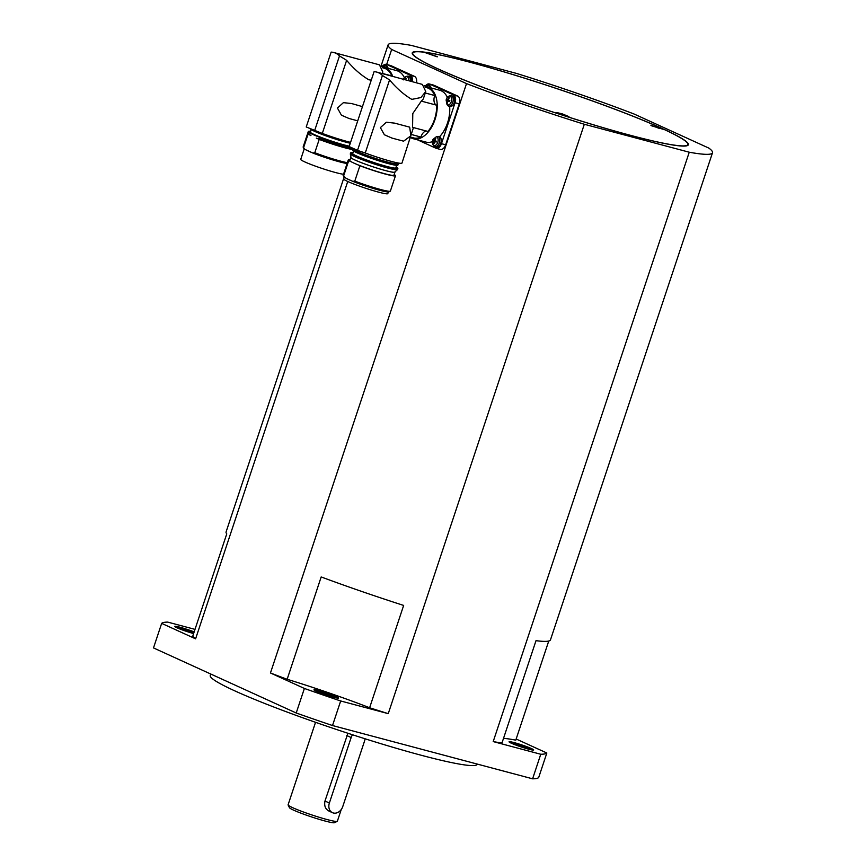 <?xml version="1.0" encoding="UTF-8"?>
<svg xmlns="http://www.w3.org/2000/svg" width="866" height="866" viewBox="0 0 866 866"><rect width="100%" height="100%" fill="white"/><g stroke="black" fill="none" stroke-linecap="round" stroke-linejoin="round"><path stroke-width="1.3" d="M210.741 674.029L210.243 675.512A140.649 11.366 18.4 0 0 280.985 709.763A140.649 11.366 18.4 0 0 421.222 755.26A140.649 11.366 18.4 0 0 477.155 764.299L477.231 764.072M341.258 809.504L337.361 821.217A25.969 2.1 -161.6 0 1 337.231 821.347A25.969 2.1 -161.6 0 1 327.034 819.539A25.969 2.1 -161.6 0 1 302.039 811.485A25.969 2.1 -161.6 0 1 288.118 805.012A25.969 2.1 -161.6 0 1 288.086 804.817L315.538 722.309M288.118 805.012L289.482 807.729A23.804 1.927 18.4 0 0 302.245 813.65A23.804 1.927 18.4 0 0 325.161 821.044A23.804 1.927 18.4 0 0 334.503 822.7L337.231 821.347M194.157 631.899A12.979 1.05 18.4 0 0 181.124 627.536A12.979 1.05 18.4 0 0 174.824 626.486A12.979 1.05 18.4 0 0 177.097 627.818A12.979 1.05 18.4 0 0 193.605 633.566M316.155 691.23A11.897 0.963 -161.6 0 1 319.392 691.977A11.897 0.963 -161.6 0 1 336.019 697.834M333.442 697.206A12.979 1.05 18.4 0 0 338.541 698.104A12.979 1.05 18.4 0 0 332.512 695.041A12.979 1.05 18.4 0 0 319.132 690.678A12.979 1.05 18.4 0 0 313.979 689.931A12.979 1.05 18.4 0 0 320.95 693.168A12.979 1.05 18.4 0 0 333.442 697.206M511.243 743.169A11.897 0.963 -161.6 0 1 530.23 749.361A11.897 0.963 -161.6 0 1 531.107 749.783M531.41 748.56A12.979 1.05 18.4 0 0 517.294 743.493A12.979 1.05 18.4 0 0 509.067 741.881A12.979 1.05 18.4 0 0 511.341 743.212A12.979 1.05 18.4 0 0 524.493 747.986A12.979 1.05 18.4 0 0 533.629 750.053A12.979 1.05 18.4 0 0 531.41 748.56M651.47 125.754L662.642 129.131L651.47 125.754M437.233 56.853L425.466 52.718L437.276 56.647M562.218 113.847L568.973 116.639L563.398 115.33L556.654 112.537L562.218 113.847M470.39 62.374A144.968 11.713 18.4 0 0 412.746 53.053A144.968 11.713 18.4 0 0 485.664 88.364A144.968 11.713 18.4 0 0 630.221 135.258A144.968 11.713 18.4 0 0 687.864 144.579A144.968 11.713 18.4 0 0 614.957 109.268A144.968 11.713 18.4 0 0 470.39 62.374M470.097 62.244A145.51 11.756 -161.6 0 1 615.196 109.311A145.51 11.756 -161.6 0 1 688.383 144.741A145.51 11.756 -161.6 0 1 630.524 135.388A145.51 11.756 -161.6 0 1 485.425 88.321A145.51 11.756 -161.6 0 1 412.238 52.88A145.51 11.756 -161.6 0 1 470.097 62.244M659.762 128.579L650.842 125.213L659.762 128.579M566.093 116.087L557.163 112.71L566.093 116.087M427.956 131.437L412.573 127.345L412.79 113.543L421.298 101.106L436.68 105.208A25.969 15.588 104.9 0 1 427.956 131.437M425.671 87.379L426.895 87.715A25.969 15.588 104.9 0 1 428.389 88.245A25.969 15.588 104.9 0 1 434.764 95.531A7.578 4.546 -75.1 0 0 436.377 105.089A7.578 4.546 -75.1 0 0 436.68 105.208M425.758 91.536L420.919 97.544L411.815 99.384C404.076 94.838 396.66 88.354 389.559 79.91L382.426 75.494A32.453 19.485 -75.1 0 0 378.529 72.744A32.453 19.485 -75.1 0 0 376.667 72.073L422.381 84.413L425.758 91.536L423.279 99.005L421.298 101.106M398.371 139.805L391.897 138.051L384.385 134.771L380.38 127.627L386.333 122.236L394.485 123.113L409.672 127.15L410.895 135.756L403.599 141.169L398.371 139.805M382.426 75.494L357.517 150.37L365.246 153.001A27.052 2.187 18.4 0 0 391.194 161.368A27.052 2.187 18.4 0 0 401.954 163.111L413.439 127.573M355.233 149.32L355.082 149.786A21.639 1.754 18.4 0 0 365.961 155.057A21.639 1.754 18.4 0 0 387.535 162.061A21.639 1.754 18.4 0 0 396.141 163.447L396.411 162.646M396.39 162.689A23.804 1.927 -161.6 0 1 398.198 164.129A23.804 1.927 -161.6 0 1 388.726 162.602A23.804 1.927 -161.6 0 1 364.997 154.906A23.804 1.927 -161.6 0 1 353.025 149.104A23.804 1.927 -161.6 0 1 354.324 148.909M353.025 149.104L352.679 150.132A23.804 1.927 18.4 0 0 364.651 155.923A23.804 1.927 18.4 0 0 388.39 163.62A23.804 1.927 18.4 0 0 397.851 165.157L398.198 164.129M353.534 151.009L352.689 153.542A22.722 1.84 18.4 0 0 364.121 159.073A22.722 1.84 18.4 0 0 386.766 166.424A22.722 1.84 18.4 0 0 395.805 167.885L396.65 165.352M396.065 167.106A24.887 2.013 -161.6 0 1 397.862 168.567A24.887 2.013 -161.6 0 1 387.968 166.965A24.887 2.013 -161.6 0 1 363.146 158.911A24.887 2.013 -161.6 0 1 350.633 152.86A24.887 2.013 -161.6 0 1 352.949 152.762M397.862 168.567L397.516 169.584A24.887 2.013 -161.6 0 1 397.462 169.671A24.887 2.013 -161.6 0 1 387.622 167.993A24.887 2.013 -161.6 0 1 363.298 160.123A24.887 2.013 -161.6 0 1 350.297 153.975A24.887 2.013 -161.6 0 1 350.297 153.877L350.633 152.86M350.297 153.975L351.044 157.634A23.014 1.862 18.4 0 0 363.081 163.317A23.014 1.862 18.4 0 0 385.565 170.591A23.014 1.862 18.4 0 0 394.669 172.139L397.462 169.671M394.907 171.933A23.263 1.884 -161.6 0 1 394.961 172.15A23.263 1.884 -161.6 0 1 385.706 170.645A23.263 1.884 -161.6 0 1 362.518 163.122A23.263 1.884 -161.6 0 1 350.817 157.46A23.263 1.884 -161.6 0 1 350.979 157.32M394.117 174.683L395.015 175.094A24.887 2.013 -161.6 0 1 395.481 175.722A24.887 2.013 -161.6 0 1 385.576 174.131A24.887 2.013 -161.6 0 1 359.899 165.752L354.8 181.102L352.776 181.351L346.108 178.32L343.607 175.993L348.717 160.643L351.564 161.942A23.263 1.884 18.4 0 0 357.052 164.453A23.263 1.884 18.4 0 0 384.688 173.72A23.263 1.884 18.4 0 0 393.933 175.213L394.961 172.15M352.776 181.351A23.804 1.927 18.4 0 0 379.535 190.228A23.804 1.927 18.4 0 0 388.877 191.884L390.241 191.202A24.887 2.013 -161.6 0 1 380.477 189.47A24.887 2.013 -161.6 0 1 354.8 181.102M395.481 175.722L390.371 191.072A24.887 2.013 -161.6 0 1 390.241 191.202M344.213 177.292L343.661 178.948A23.263 1.884 18.4 0 0 355.363 184.61A23.263 1.884 18.4 0 0 378.561 192.133A23.263 1.884 18.4 0 0 387.806 193.638L388.358 191.971M376.667 72.073A32.453 19.485 -75.1 0 0 374.08 71.683L349.171 146.56L357.517 150.37M425.184 86.568A26.835 16.108 104.9 0 1 427.122 86.871L439.657 90.216A26.835 16.108 104.9 0 1 441.195 90.768A26.835 16.108 104.9 0 1 447.376 97.36M427.122 86.871A26.835 16.108 104.9 0 1 428.659 87.423A26.835 16.108 104.9 0 1 435.414 118.252A26.835 16.108 104.9 0 1 413.309 138.733A26.835 16.108 104.9 0 1 411.772 138.181A26.835 16.108 104.9 0 1 410.484 137.467M429.536 87.52A5.348 3.204 -75.1 0 0 427.934 85.063A5.348 3.204 -75.1 0 0 427.544 84.933L428.995 85.247A5.412 3.248 104.9 0 1 429.395 85.377A5.412 3.248 104.9 0 1 431.019 87.91M436.367 136.72L433.022 139.404A4.514 2.717 -75.1 0 0 432.805 139.978A4.514 2.717 -75.1 0 0 433.877 145.391A4.514 2.717 -75.1 0 0 437.785 142.251A4.514 2.717 -75.1 0 0 436.367 136.72L439.582 136.698A5.412 3.248 104.9 0 1 440.848 143.009A5.412 3.248 104.9 0 1 436.356 146.993A5.412 3.248 104.9 0 1 436.128 146.906M434.429 139.794A8.638 6.874 -65.5 0 1 435.306 138.181A8.075 2.62 51.3 0 1 435.825 138.419A8.638 6.874 114.5 0 0 434.949 140.021A1.115 0.671 104.9 0 1 435.078 140.682A8.638 0.704 18.4 0 0 436.377 141.212A8.075 1.786 109.5 0 0 436.226 141.656A8.075 1.786 109.5 0 0 436.085 142.1A8.638 0.704 -161.6 0 1 434.786 141.559A1.115 0.671 104.9 0 1 434.31 141.937A8.638 6.874 114.5 0 0 434.061 143.724A8.075 3.626 163.3 0 1 433.541 143.485A8.638 6.874 -65.5 0 1 433.79 141.71A1.115 0.671 104.9 0 1 433.66 141.05A8.638 0.704 -161.6 0 1 432.989 140.682A8.075 8.032 51.8 0 1 433.281 139.805A8.638 0.704 18.4 0 0 433.953 140.173A1.115 0.671 104.9 0 1 434.429 139.794L435.446 140.628L433.953 140.173M446.282 99.46A4.514 2.717 -75.1 0 0 446.12 100.055L446.618 99.471L446.12 100.055L447.029 104.667A4.514 2.717 -75.1 0 0 451.273 101.733A4.514 2.717 -75.1 0 0 450.201 96.321A4.514 2.717 -75.1 0 0 446.282 99.46M447.917 99.265A8.638 6.874 -65.5 0 1 448.794 97.663A8.075 2.62 51.3 0 1 449.302 97.89A8.638 6.874 114.5 0 0 448.426 99.503A1.115 0.671 104.9 0 1 448.556 100.164A8.638 0.704 18.4 0 0 449.855 100.694A8.075 1.786 109.5 0 0 449.703 101.138A8.075 1.786 109.5 0 0 449.562 101.571A8.638 0.704 -161.6 0 1 448.263 101.041A1.115 0.671 104.9 0 1 447.787 101.419A8.638 6.874 114.5 0 0 447.538 103.195A8.075 3.626 163.3 0 1 447.029 102.967A8.638 6.874 -65.5 0 1 447.278 101.192A1.115 0.671 104.9 0 1 447.148 100.532A8.638 0.704 -161.6 0 1 446.477 100.164A8.075 8.032 51.8 0 1 446.769 99.287A8.638 0.704 18.4 0 0 447.441 99.655A1.115 0.671 104.9 0 1 447.917 99.265L448.924 100.11L447.441 99.655M447.029 104.667L448.22 105.955A5.348 3.204 -75.1 0 0 448.415 106.031L449.66 106.41A26.835 16.108 104.9 0 1 439.582 136.698M449.833 106.475L448.415 106.031A5.348 3.204 -75.1 0 0 452.821 102.231A5.348 3.204 -75.1 0 0 451.554 95.834A5.348 3.204 -75.1 0 0 451.164 95.704L452.615 96.018A5.412 3.248 104.9 0 1 453.005 96.148A5.412 3.248 104.9 0 1 454.347 102.437A5.412 3.248 104.9 0 1 449.833 106.475A5.412 3.248 104.9 0 1 449.66 106.41M382.729 67.808L383.963 68.133A25.969 15.588 104.9 0 1 385.446 68.663A25.969 15.588 104.9 0 1 391.833 75.948L382.339 73.415M357.723 120.839L348.955 118.469L341.442 115.2L337.437 108.055L343.401 102.653L351.553 103.53L362.453 106.626M371.265 80.137L368.884 79.802C361.133 75.266 353.718 68.771 346.627 60.328L339.483 55.911A32.453 19.485 -75.1 0 0 335.597 53.162A32.453 19.485 -75.1 0 0 333.735 52.501A32.453 19.485 -75.1 0 0 331.137 52.112L306.228 126.977L322.304 133.429A27.052 2.187 18.4 0 0 348.262 141.786A27.052 2.187 18.4 0 0 350.557 142.381M333.735 52.501L379.438 64.842L382.826 71.965L382.123 73.523M310.374 128.872A23.804 1.927 18.4 0 0 323.105 134.793A23.804 1.927 18.4 0 0 346.064 142.197A23.804 1.927 18.4 0 0 350.275 143.247M311.208 129.597L310.364 132.119A22.722 1.84 18.4 0 0 321.795 137.651A22.722 1.84 18.4 0 0 344.441 145.001A22.722 1.84 18.4 0 0 349.301 146.17M304.204 148.909L300.729 159.366A23.263 1.884 18.4 0 0 312.431 165.038A23.263 1.884 18.4 0 0 335.618 172.561A23.263 1.884 18.4 0 0 343.521 174.239M347.363 162.689A24.887 2.013 -161.6 0 1 340.468 161.098A24.887 2.013 -161.6 0 1 314.78 152.719L312.756 152.979L304.94 149.407L303.598 147.621L308.025 134.317L310.937 135.41L309 134.522L308.697 132.271A24.887 2.013 18.4 0 0 319.89 137.369L318.374 138.798A24.259 1.959 18.4 0 0 344.614 147.436A24.259 1.959 18.4 0 0 352.992 149.201M352.917 148.27A24.887 2.013 -161.6 0 1 345.296 146.571A24.887 2.013 -161.6 0 1 319.619 138.192M349.204 146.441A24.887 2.013 -161.6 0 1 345.642 145.542A24.887 2.013 -161.6 0 1 320.821 137.499A24.887 2.013 -161.6 0 1 308.307 131.437A24.887 2.013 -161.6 0 1 310.623 131.34M318.374 138.798L316.361 138.116A23.263 1.884 18.4 0 0 343.997 147.382A23.263 1.884 18.4 0 0 351.856 149.06M352.873 149.547A24.887 2.013 -161.6 0 1 344.885 147.794A24.887 2.013 -161.6 0 1 319.208 139.415L314.78 152.719M312.756 152.979A23.804 1.927 18.4 0 0 339.526 161.845A23.804 1.927 18.4 0 0 347.093 163.512M382.242 66.985A26.835 16.108 104.9 0 1 384.179 67.299L396.725 70.633A26.835 16.108 104.9 0 1 398.263 71.185A26.835 16.108 104.9 0 1 404.444 77.778M384.179 67.299A26.835 16.108 104.9 0 1 385.716 67.851A26.835 16.108 104.9 0 1 392.688 76.338M386.593 67.938A5.348 3.204 -75.1 0 0 385.002 65.48A5.348 3.204 -75.1 0 0 384.612 65.351L386.063 65.675A5.412 3.248 104.9 0 1 386.452 65.805A5.412 3.248 104.9 0 1 388.076 68.338M410.257 81.014A5.348 3.204 -75.1 0 0 408.611 76.251A5.348 3.204 -75.1 0 0 408.222 76.121L409.672 76.435A5.412 3.248 104.9 0 1 410.073 76.576A5.412 3.248 104.9 0 1 411.729 81.415M352.538 734.769A8.66 6.885 114.5 0 0 351.152 737.54L329.372 803.02A8.66 6.885 114.5 0 0 332.468 812.676A8.66 6.885 114.5 0 0 333.334 812.99A8.66 6.885 114.5 0 0 342.752 806.582L364.532 741.101A8.66 6.885 114.5 0 0 365.03 738.774M329.762 811.355C325.594 809.667 323.992 806.224 324.977 801.018L347.916 733.264M408.665 80.592A4.514 2.717 -75.1 0 0 406.998 76.652A4.514 2.717 -75.1 0 0 403.588 79.239M405.007 79.618A8.638 6.874 -65.5 0 1 405.851 78.081L406.143 78.665M405.851 78.081A8.075 2.62 51.3 0 1 406.36 78.319A8.638 6.874 114.5 0 0 405.559 79.769M384.84 67.472A4.514 2.717 -75.1 0 0 381.635 66.292M303.598 147.621A24.887 2.013 -161.6 0 1 303.165 147.166L303.847 148.53A23.804 1.927 18.4 0 0 304.94 149.407M303.165 147.166A24.887 2.013 -161.6 0 1 303.132 146.993L307.56 133.689A24.887 2.013 -161.6 0 1 308.155 133.461M308.025 134.317A24.887 2.013 -161.6 0 1 307.56 133.689M309.476 134.739A23.263 1.884 18.4 0 0 310.862 135.616M316.361 138.116L319.208 139.415M308.426 133.083A24.887 2.013 -161.6 0 1 307.96 132.552L308.22 133.775A24.259 1.959 18.4 0 0 309 134.522M307.96 132.552A24.887 2.013 -161.6 0 1 307.971 132.455L308.307 131.437M306.099 149.937A23.263 1.884 18.4 0 0 311.598 152.448M339.483 55.911L314.575 130.788M383.324 65.34A6.712 4.027 104.9 0 1 386.355 64.387A6.712 4.027 104.9 0 1 386.745 64.517L410.354 75.288A6.712 4.027 104.9 0 1 412.368 81.577M386.355 64.387L390.534 65.491A6.712 4.027 104.9 0 1 390.923 65.632L414.533 76.403A6.712 4.027 104.9 0 1 416.546 82.692M449.638 101.354L448.263 101.041M446.477 100.164L449.671 101.246L447.278 101.192L448.631 100.986L447.148 100.532M448.794 97.663L449.086 98.237M447.581 102.653L447.029 102.967M436.161 141.872L434.786 141.559M432.989 140.682L436.193 141.764L433.79 141.71L435.154 141.504L433.66 141.05M435.306 138.181L435.609 138.755M434.104 143.171L433.541 143.485M427.782 87.055A4.514 2.717 -75.1 0 0 424.578 85.875M432.448 141.645A26.835 16.108 104.9 0 1 425.856 142.067L413.309 138.733M343.607 175.993A24.887 2.013 -161.6 0 1 343.174 175.549L343.856 176.902A23.804 1.927 18.4 0 0 344.949 177.79M343.174 175.549A24.887 2.013 -161.6 0 1 343.153 175.365L348.251 160.015A24.887 2.013 -161.6 0 1 350.016 159.853M348.717 160.643A24.887 2.013 -161.6 0 1 348.251 160.015M350.817 157.46L349.788 160.535A23.263 1.884 18.4 0 0 351.564 161.942M357.052 164.453L359.899 165.752M346.108 178.32A23.263 1.884 18.4 0 0 351.607 180.821M434.764 95.531L425.271 92.998M426.451 131.037A7.578 4.546 -75.1 0 0 420.952 137.055L411.458 134.522M420.952 137.055A25.969 15.588 104.9 0 1 413.537 137.889L410.603 137.109M426.364 84.9A6.495 3.897 104.9 0 1 429.309 83.97A6.495 3.897 104.9 0 1 429.677 84.099L453.535 94.979A6.495 3.897 104.9 0 1 455.072 102.751L441.454 143.68A6.495 3.897 104.9 0 1 436.204 148.313A6.495 3.897 104.9 0 1 435.836 148.183L417.607 139.87M429.309 83.97L433.487 85.084A6.495 3.897 104.9 0 1 433.855 85.214L457.713 96.094A6.495 3.897 104.9 0 1 459.251 103.866L445.633 144.784A6.495 3.897 104.9 0 1 440.383 149.428L436.204 148.313M565.087 115.254L562.045 114.442M562.889 114.702L565.184 115.156M562.077 114.334L561.33 113.998M561.33 113.836L562.932 114.561M433.909 55.435L430.867 54.623M431.701 54.883L433.996 55.348M430.9 54.515L430.153 54.179M430.142 54.017L431.755 54.742M658.766 127.746L655.714 126.945M656.558 127.205L658.853 127.659M655.757 126.837L655.01 126.49M654.999 126.328L656.612 127.064M516.158 739.012L546.836 753.009A203.391 16.432 -161.6 0 1 540.763 754.254L493.198 741.588A170.938 13.813 18.4 0 0 501.977 742.996L536.011 640.667A170.938 13.813 18.4 0 0 550.484 639.822L712.502 152.773A170.938 13.813 18.4 0 0 708.962 148.162L634.107 114.031A170.938 13.813 18.4 0 0 516.309 73.361L411.361 45.411A170.938 13.813 18.4 0 0 388.109 44.859A170.938 13.813 18.4 0 0 391.659 49.47L386.669 64.463M503.503 738.395A108.185 8.747 -161.6 0 1 515.779 740.149L548.752 641.013M344.094 177.184L226.091 531.908A170.938 13.813 18.4 0 0 226.762 533.9L192.728 636.218A170.938 13.813 18.4 0 0 195.597 638.837L161.661 623.368L153.499 647.92L296.215 712.999A203.391 16.432 18.4 0 0 332.512 725.535L532.601 778.815A203.391 16.432 18.4 0 0 538.674 777.56L546.836 753.009M340.684 700.973A203.391 16.432 -161.6 0 1 304.388 688.448L270.452 672.979A170.938 13.813 18.4 0 0 287.144 679.269A108.185 8.747 -161.6 0 1 369.62 707.749A170.938 13.813 18.4 0 0 388.249 713.649L340.684 700.973L332.512 725.535M177 627.774A11.897 0.963 -161.6 0 1 193.789 633.024M161.661 623.368A203.391 16.432 -161.6 0 1 167.733 622.113L195.002 629.376M540.763 754.254L532.601 778.815M304.388 688.448L296.215 712.999M270.452 672.979L466.514 83.601L391.659 49.47M347.731 181.492L195.597 638.837M466.514 83.601A170.938 13.813 18.4 0 0 584.312 124.271L388.249 713.649M287.144 679.269L321.178 576.951A170.938 13.813 18.4 0 0 403.653 605.431L369.62 707.749M493.198 741.588L689.249 152.221L584.312 124.271M689.249 152.221A170.938 13.813 18.4 0 0 712.502 152.773M365.246 153.001L389.559 79.91M434.71 146.462A5.348 3.204 -75.1 0 0 434.938 146.549A5.348 3.204 -75.1 0 0 439.343 142.749A5.348 3.204 -75.1 0 0 438.109 136.363M322.304 133.429L346.627 60.328M329.372 803.02L324.977 801.018M351.152 737.54L346.757 735.537M390.923 65.632L386.745 64.517M414.533 76.403L410.354 75.288M433.855 85.214L429.677 84.099M457.713 96.094L453.535 94.979M459.251 103.866L455.072 102.751M445.633 144.784L441.454 143.68M412.746 53.053L412.433 54.017M432.968 139.513L432.805 139.956C431.907 143.204 432.621 145.401 434.938 146.549L436.356 146.993M451.164 95.704C448.48 95.812 446.856 97.057 446.282 99.438L446.142 99.915M382.826 71.965L382.285 73.567M332.468 812.676L328.874 811.041M403.34 79.867C403.913 77.475 405.537 76.23 408.222 76.121M381.57 66.227L384.612 65.351M424.513 85.81L427.544 84.933M687.864 144.579L687.55 145.531M381.127 65.848L388.109 44.859"/></g></svg>
